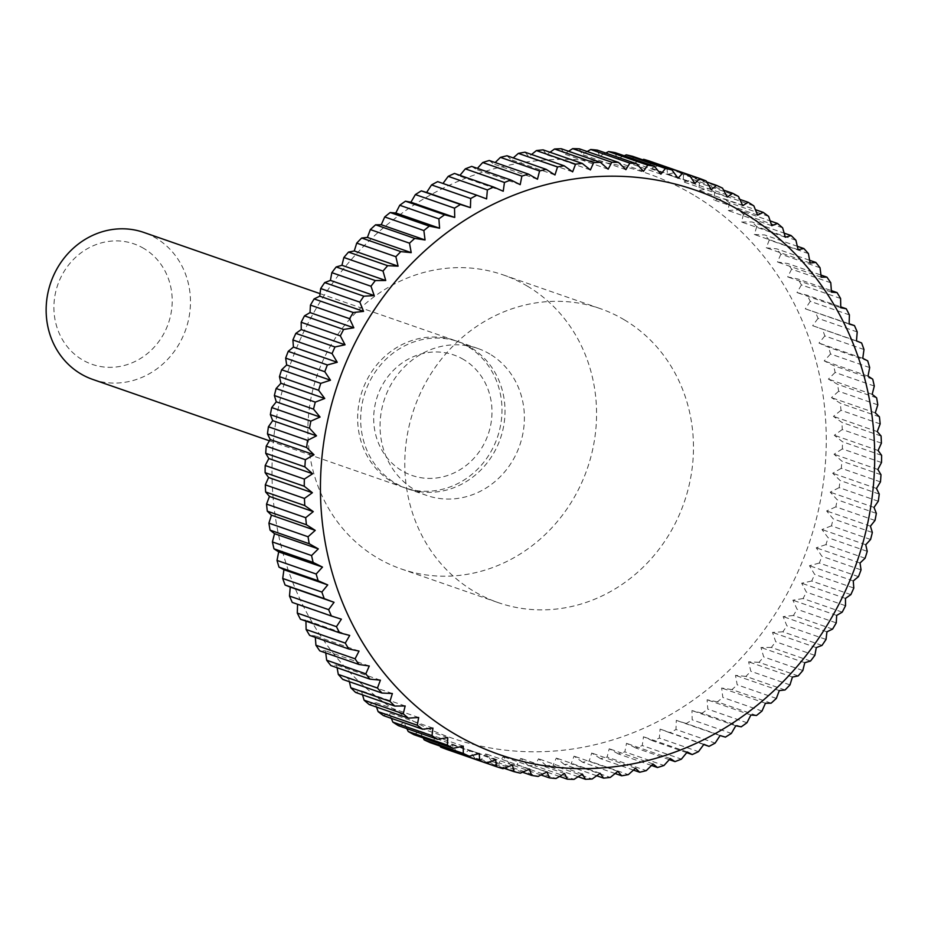 <?xml version="1.0" encoding="UTF-8"?>
<svg xmlns="http://www.w3.org/2000/svg" width="928" height="928" viewBox="0 0 928 928"><rect width="100%" height="100%" fill="white"/><g stroke="black" fill="none" stroke-linecap="round" stroke-linejoin="round"><path stroke-width="0.7" stroke-dasharray="4.64 3.48" d="M527.464 286.195A155.602 142.912 109.2 0 0 503.278 274.932A155.602 142.912 109.2 0 0 322.561 361.526A155.602 142.912 109.2 0 0 376.988 557.658A155.602 142.912 109.2 0 0 401.163 568.922A155.602 142.912 109.2 0 0 581.879 482.316A155.602 142.912 109.2 0 0 527.464 286.195M624.358 319.858A155.602 142.912 109.2 0 0 600.184 308.595A155.602 142.912 109.2 0 0 419.468 395.189A155.602 142.912 109.2 0 0 473.895 591.31A155.602 142.912 109.2 0 0 498.069 602.574A155.602 142.912 109.2 0 0 678.786 515.98A155.602 142.912 109.2 0 0 624.358 319.858M470.461 347.327A77.801 71.456 109.2 0 0 458.374 341.701A77.801 71.456 109.2 0 0 368.01 384.992A77.801 71.456 109.2 0 0 395.224 483.059A77.801 71.456 109.2 0 0 407.311 488.685A77.801 71.456 109.2 0 0 497.675 445.394A77.801 71.456 109.2 0 0 470.461 347.327M489.845 354.055A77.801 71.456 109.2 0 0 477.746 348.429A77.801 71.456 109.2 0 0 387.394 391.732A77.801 71.456 109.2 0 0 414.607 489.787A77.801 71.456 109.2 0 0 426.694 495.424A77.801 71.456 109.2 0 0 517.047 452.122A77.801 71.456 109.2 0 0 489.845 354.055M467.434 346.272A77.801 71.456 109.2 0 0 455.346 340.646A77.801 71.456 109.2 0 0 364.982 383.948A77.801 71.456 109.2 0 0 392.196 482.003A77.801 71.456 109.2 0 0 404.283 487.641A77.801 71.456 109.2 0 0 494.647 444.338A77.801 71.456 109.2 0 0 467.434 346.272M463.675 359.577A63.765 58.568 109.2 0 0 382.359 385.132A63.765 58.568 109.2 0 0 402.01 470.809A63.765 58.568 109.2 0 0 483.314 445.254A63.765 58.568 109.2 0 0 463.675 359.577M92.777 379.436A77.801 71.456 109.2 0 0 183.129 336.133A77.801 71.456 109.2 0 0 155.927 238.078A77.801 71.456 109.2 0 0 143.828 232.441M143.886 248.495A63.765 58.568 109.2 0 0 62.582 274.05A63.765 58.568 109.2 0 0 82.232 359.739A63.765 58.568 109.2 0 0 163.537 334.184A63.765 58.568 109.2 0 0 143.886 248.495M693.576 194.984A298.77 274.398 109.2 0 0 312.62 314.708A298.77 274.398 109.2 0 0 404.678 716.184A298.77 274.398 109.2 0 0 785.622 596.46A298.77 274.398 109.2 0 0 693.576 194.984M406.87 728.619L403.993 722.425L398.46 725.696M391.326 718.342L389.122 712.866L383.484 715.627M376.536 707.078L374.889 702.299L369.182 704.526M362.535 694.852L361.363 690.768L355.61 692.45M349.38 681.72L348.58 678.298L342.826 679.447M337.096 667.731L336.597 664.97L330.867 665.562M325.74 652.929L325.473 650.806L319.789 650.864M315.334 637.374L315.23 635.877L309.639 635.39M305.938 621.134L305.915 620.24L300.44 619.22M297.575 604.256L292.25 602.411M437.656 181.621L442.969 183.466M454.488 173.443L459.43 176.018L459.963 175.346M471.702 166.39L476.4 169.453L477.386 168.362M489.242 160.486L493.684 164.024L495.169 162.539M507.036 155.753L511.177 159.744L513.242 157.911M525.016 152.204L528.844 156.646L531.547 154.466M543.112 149.86L546.592 154.721L550.014 152.262M561.243 148.724L564.363 153.99L568.574 151.276M579.35 148.816L582.088 154.454L587.157 151.531M597.354 150.127L599.685 156.101L605.729 153.027M615.183 152.633L617.097 158.943L624.208 155.776M632.768 156.356L634.242 162.957L642.559 159.755M650.052 161.263L651.062 168.13L660.724 164.964A311.216 285.836 109.2 0 1 666.954 167.342L667.499 174.441L677.382 171.761L706.695 181.946M722.552 188.152L683.402 174.557A311.216 285.836 109.2 0 0 677.382 171.761M683.402 174.557L683.46 181.853L693.518 179.684L723.596 190.136M738.491 196.481L699.341 182.886A311.216 285.836 109.2 0 0 693.518 179.684M699.341 182.886L698.912 190.368L709.096 188.697L739.836 199.381M757.584 215.134L713.783 199.914L724.072 198.778L755.38 209.658M753.861 205.9L714.711 192.305L713.783 199.914M714.711 192.305A311.216 285.836 109.2 0 0 709.096 188.697M768.593 216.363L729.443 202.768A311.216 285.836 109.2 0 0 724.072 198.778M729.443 202.768L728.016 210.482L738.375 209.879L770.17 220.922M782.629 227.824L743.479 214.229A311.216 285.836 109.2 0 0 738.375 209.879M743.479 214.229L741.542 222.024L751.947 221.954L784.172 233.148M795.911 240.259L756.761 226.652A311.216 285.836 109.2 0 0 751.947 221.954M756.761 226.652L754.325 234.482L764.73 234.958L797.326 246.28M808.404 253.588L769.254 239.992A311.216 285.836 109.2 0 0 764.73 234.958M769.254 239.992L766.308 247.822L776.69 248.843L809.61 260.269M820.039 267.774L780.889 254.179A311.216 285.836 109.2 0 0 776.69 248.843M780.889 254.179L777.432 261.986L787.768 263.54L820.967 275.071M830.78 282.773L791.63 269.178A311.216 285.836 109.2 0 0 787.768 263.54M791.63 269.178L787.675 276.915L797.918 279.015L831.372 290.626M840.582 298.503L801.432 284.908A311.216 285.836 109.2 0 0 797.918 279.015M801.432 284.908L796.978 292.552L807.116 295.185L840.768 306.866M849.41 314.917L810.26 301.322A311.216 285.836 109.2 0 0 807.116 295.185M810.26 301.322L805.318 308.827L849.132 323.744M857.217 331.946L818.067 318.35A311.216 285.836 109.2 0 0 815.306 311.994M818.067 318.35L812.661 325.693L861.613 342.977M863.991 349.531L824.841 335.936A311.216 285.836 109.2 0 0 822.463 329.37M824.841 335.936L818.972 343.082L828.553 347.258L867.703 360.864M869.687 367.581L830.537 353.986A311.216 285.836 109.2 0 0 828.553 347.258M830.537 353.986L824.215 360.911L833.576 365.586L872.726 379.181M874.292 386.048L835.142 372.453A311.216 285.836 109.2 0 0 833.576 365.586M835.142 372.453L828.391 379.111L837.485 384.262L876.635 397.868M877.795 404.852L838.645 391.245A311.216 285.836 109.2 0 0 837.485 384.262M838.645 391.245L831.476 397.625L840.269 403.239L879.419 416.834M880.162 423.91L841.012 410.304A311.216 285.836 109.2 0 0 840.269 403.239M841.012 410.304L833.448 416.37L841.928 422.426L881.078 436.021M881.403 443.155L842.253 429.548A311.216 285.836 109.2 0 0 841.928 422.426M842.253 429.548L834.307 435.267L842.45 441.74L881.6 455.346M881.507 462.504L842.357 448.908A311.216 285.836 109.2 0 0 842.45 441.74M842.357 448.908L834.063 454.244L841.835 461.123L880.985 474.718M880.463 481.887L841.313 468.292A311.216 285.836 109.2 0 0 841.835 461.123M841.313 468.292L832.694 473.245L840.084 480.495L879.234 494.09M878.294 501.224L839.144 487.629A311.216 285.836 109.2 0 0 840.084 480.495M839.144 487.629L830.212 492.165L837.195 499.763L876.345 513.37M875 520.446L835.85 506.85A311.216 285.836 109.2 0 0 837.195 499.763M835.85 506.85L826.628 510.957L833.193 518.88L872.343 532.475M870.58 539.481L831.43 525.874A311.216 285.836 109.2 0 0 833.193 518.88M831.43 525.874L821.964 529.517L828.089 537.741L867.239 551.336M865.07 558.227L825.92 544.632A311.216 285.836 109.2 0 0 828.089 537.741M825.92 544.632L816.234 547.798L821.895 556.278L861.045 569.885M858.493 576.636L819.343 563.041A311.216 285.836 109.2 0 0 821.895 556.278M819.343 563.041L809.46 565.72L814.656 574.432L853.806 588.039M850.86 594.628L811.71 581.032A311.216 285.836 109.2 0 0 814.656 574.432M811.71 581.032L801.664 583.213L806.374 592.134L845.524 605.729M842.218 612.132L803.068 598.537A311.216 285.836 109.2 0 0 806.374 592.134M803.068 598.537L792.883 600.196L797.106 609.29L836.256 622.885M832.578 629.08L793.428 615.484A311.216 285.836 109.2 0 0 797.106 609.29M793.428 615.484L783.139 616.621L786.874 625.843L826.024 639.45M821.999 645.401L782.849 631.806A311.216 285.836 109.2 0 0 786.874 625.843M782.849 631.806L772.49 632.409L775.715 641.747L814.865 655.342M810.527 661.038L771.377 647.431A311.216 285.836 109.2 0 0 775.715 641.747M771.377 647.431L760.972 647.5L763.686 656.908L802.836 670.503M798.184 675.909L759.034 662.314A311.216 285.836 109.2 0 0 763.686 656.908M759.034 662.314L748.618 661.838L750.833 671.28L789.983 684.887M785.03 689.98L745.88 676.384A311.216 285.836 109.2 0 0 750.833 671.28M745.88 676.384L735.498 675.364L737.203 684.818L776.342 698.413M771.122 703.192L731.972 689.597A311.216 285.836 109.2 0 0 737.203 684.818M731.972 689.597L721.636 688.031L722.842 697.45L761.992 711.045M756.506 715.476L717.356 701.881A311.216 285.836 109.2 0 0 722.842 697.45M717.356 701.881L707.113 699.782L707.809 709.131L746.959 722.738M741.252 726.81L702.102 713.203A311.216 285.836 109.2 0 0 707.809 709.131M702.102 713.203L691.975 710.57L692.184 719.826L731.334 733.422M725.406 737.122L686.256 723.515A311.216 285.836 109.2 0 0 692.184 719.826M686.256 723.515L676.28 720.36L676.002 729.478L715.152 743.084M703.737 744.534L669.888 732.784A311.216 285.836 109.2 0 0 676.002 729.478M669.888 732.784L660.098 729.106L659.332 738.062L698.482 751.657M686.732 752.654L653.068 740.95A311.216 285.836 109.2 0 0 659.332 738.062M653.068 740.95L643.475 736.774L642.257 745.532L681.407 759.139M669.308 759.638L635.854 748.014A311.216 285.836 109.2 0 0 642.257 745.532M635.854 748.014L626.504 743.328L624.834 751.866L663.984 765.472M651.537 765.461L618.315 753.919A311.216 285.836 109.2 0 0 624.834 751.866M618.315 753.919L609.22 748.768L607.121 757.039L646.271 770.634M633.453 770.089L600.52 758.652A311.216 285.836 109.2 0 0 607.121 757.039M600.52 758.652L591.716 753.037L589.199 761.03L628.349 774.625M615.16 773.534L582.54 762.201A311.216 285.836 109.2 0 0 589.199 761.03M582.54 762.201L574.061 756.146L571.138 763.814L610.288 777.42M596.692 775.738L564.444 764.544A311.216 285.836 109.2 0 0 571.138 763.814M564.444 764.544L556.313 758.06L553.018 765.391L592.168 778.998M578.132 776.724L546.314 765.67A311.216 285.836 109.2 0 0 553.018 765.391M546.314 765.67L538.542 758.802L534.888 765.762L574.038 779.358M559.538 776.469L528.206 765.588A311.216 285.836 109.2 0 0 534.888 765.762M528.206 765.588L520.817 758.338L516.838 764.904L555.988 778.499M540.978 774.973L510.203 764.278A311.216 285.836 109.2 0 0 516.838 764.904M510.203 764.278L503.22 756.68L498.939 762.839L538.089 776.434M522.499 772.224L492.374 761.76A311.216 285.836 109.2 0 0 498.939 762.839M492.374 761.76L485.808 753.838L481.249 759.556L520.399 773.152M504.148 768.245L474.776 758.048A311.216 285.836 109.2 0 0 481.249 759.556M474.776 758.048L468.663 749.824L463.849 755.09L502.999 768.686M485.982 763.036L457.504 753.142A311.216 285.836 109.2 0 0 463.849 755.09M457.504 753.142L451.843 744.662L446.797 749.441M440 746.054L435.406 738.352L430.174 742.644M423.11 737.864L419.444 730.928L414.039 734.721M771.806 225.701L728.016 210.482M785.343 237.232L741.542 222.024M798.126 249.702L754.325 234.482M810.109 263.03L766.308 247.822M821.234 277.194L777.432 261.986M831.476 292.123L787.675 276.915M840.78 307.76L796.978 292.552M849.12 324.046L805.318 308.827M856.463 340.912L812.661 325.693M862.762 358.289L818.972 343.082M868.016 376.118L824.215 360.911M872.192 394.33L828.391 379.111M875.278 412.832L831.476 397.625M877.25 431.578L833.448 416.37M878.108 450.486L834.307 435.267M877.853 469.464L834.063 454.244M876.484 488.453L832.694 473.245M874.014 507.384L830.212 492.165M870.429 526.164L826.628 510.957M865.766 544.736L821.964 529.517M860.036 563.018L816.234 547.798M853.261 580.94L809.46 565.72M845.466 598.421L801.664 583.213M836.685 615.415L792.883 600.196M826.941 631.829L783.139 616.621M816.292 647.616L772.49 632.409M804.773 662.72L760.972 647.5M792.419 677.057L748.618 661.838M779.3 690.583L735.498 675.364M765.438 703.25L721.636 688.031M750.914 715.001L707.113 699.782M735.776 725.789L691.975 710.57M720.082 735.568L676.28 720.36M703.9 744.314L660.098 729.106M687.277 751.982L643.475 736.774M670.306 758.547L626.504 743.328M653.022 763.976L609.22 748.768M635.518 768.256L591.716 753.037M617.862 771.354L574.061 756.146M600.103 773.279L556.313 758.06M582.343 774.01L538.542 758.802M564.618 773.546L520.817 758.338M547.021 771.899L503.22 756.68M529.61 769.057L485.808 753.838M512.465 765.043L468.663 749.824M495.645 759.87L451.843 744.662M479.208 753.559L435.406 738.352M463.234 746.147L419.444 730.928M447.795 737.632L403.993 722.425M432.924 728.086L389.122 712.866M418.69 717.518L374.889 702.299M405.165 705.976L361.363 690.768M392.382 693.518L348.58 678.298M380.399 680.178L336.597 664.97M369.274 666.014L325.473 650.806M359.032 651.085L315.23 635.877M349.717 635.448L305.915 620.24M341.376 619.173L297.586 603.954M486.608 198.894L442.807 183.686M503.231 191.226L459.43 176.018M520.202 184.672L476.4 169.453M537.474 179.232L493.684 164.024M554.979 174.963L511.177 159.744M572.646 171.854L528.844 156.646M590.394 169.94L546.592 154.721M608.165 169.198L564.363 153.99M625.89 169.662L582.088 154.454M643.487 171.32L599.685 156.101M660.898 174.162L617.097 158.943M678.043 178.176L634.242 162.957M694.863 183.338L651.062 168.13M706.104 180.937L666.954 167.342M711.289 189.648L667.499 174.441M727.262 197.072L683.46 181.853M742.713 205.575L698.912 190.368M503.278 274.932L600.184 308.595M458.374 341.701L477.746 348.429M320.056 293.654L455.346 340.646M269.445 440.8L404.283 487.641M407.311 488.685L426.694 495.424M401.163 568.922L498.069 602.574"/><path stroke-width="1.39" d="M320.056 293.654L143.828 232.441A77.801 71.456 109.2 0 0 53.476 275.744A77.801 71.456 109.2 0 0 80.69 373.798A77.801 71.456 109.2 0 0 92.777 379.436L269.445 440.8M742.713 205.575L738.491 196.481A311.216 285.836 109.2 0 0 732.668 193.279L727.262 197.072L722.552 188.152A311.216 285.836 109.2 0 0 716.532 185.356L711.289 189.648L706.104 180.937A311.216 285.836 109.2 0 0 699.898 178.559L694.863 183.338L689.202 174.858A311.216 285.836 109.2 0 0 682.857 172.91L678.043 178.176L671.918 169.952A311.216 285.836 109.2 0 0 665.457 168.444L660.898 174.162L654.333 166.24A311.216 285.836 109.2 0 0 647.767 165.161L643.487 171.32L636.504 163.722A311.216 285.836 109.2 0 0 629.868 163.096L625.89 169.662L618.5 162.412A311.216 285.836 109.2 0 0 611.807 162.238L608.165 169.198L600.393 162.33A311.216 285.836 109.2 0 0 593.688 162.609L590.394 169.94L582.262 163.456A311.216 285.836 109.2 0 0 575.557 164.186L572.646 171.854L564.166 165.799A311.216 285.836 109.2 0 0 557.508 166.97L554.979 174.963L546.186 169.348A311.216 285.836 109.2 0 0 539.586 170.961L537.474 179.232L528.392 174.081A311.216 285.836 109.2 0 0 521.872 176.134L520.202 184.672L510.852 179.986A311.216 285.836 109.2 0 0 504.449 182.468L503.231 191.226L493.638 187.05A311.216 285.836 109.2 0 0 487.362 189.938L486.608 198.894L476.806 195.216A311.216 285.836 109.2 0 0 470.705 198.522L470.426 207.64L460.439 204.485A311.216 285.836 109.2 0 0 454.523 208.174L454.732 217.43L444.605 214.797A311.216 285.836 109.2 0 0 438.886 218.869L439.594 228.218L429.339 226.119A311.216 285.836 109.2 0 0 423.864 230.55L425.059 239.969L414.735 238.403A311.216 285.836 109.2 0 0 409.503 243.182L411.208 252.636L400.826 251.616A311.216 285.836 109.2 0 0 395.873 256.72L398.077 266.162L387.672 265.686A311.216 285.836 109.2 0 0 383.009 271.092L385.735 280.5L375.33 280.569A311.216 285.836 109.2 0 0 370.991 286.253L374.204 295.591L363.846 296.194A311.216 285.836 109.2 0 0 359.832 302.157L363.556 311.379L353.266 312.516A311.216 285.836 109.2 0 0 349.601 318.71L353.823 327.804L343.638 329.463A311.216 285.836 109.2 0 0 340.332 335.866L345.042 344.787L334.996 346.968A311.216 285.836 109.2 0 0 332.05 353.568L337.247 362.28L327.364 364.959A311.216 285.836 109.2 0 0 324.8 371.722L330.472 380.202L320.775 383.368A311.216 285.836 109.2 0 0 318.617 390.259L324.742 398.483L315.276 402.126A311.216 285.836 109.2 0 0 313.513 409.12L320.067 417.043L310.857 421.15A311.216 285.836 109.2 0 0 309.511 428.237L316.494 435.835L307.562 440.371A311.216 285.836 109.2 0 0 306.623 447.505L314.012 454.755L305.382 459.708A311.216 285.836 109.2 0 0 304.871 466.877L312.643 473.756L304.349 479.092A311.216 285.836 109.2 0 0 304.256 486.26L312.388 492.733L304.454 498.452A311.216 285.836 109.2 0 0 304.778 505.574L313.258 511.63L305.683 517.696A311.216 285.836 109.2 0 0 306.437 524.761L315.23 530.375L308.061 536.755A311.216 285.836 109.2 0 0 309.221 543.738L318.316 548.889L311.564 555.547A311.216 285.836 109.2 0 0 313.13 562.414L322.492 567.089L316.17 574.014A311.216 285.836 109.2 0 0 318.142 580.742L327.735 584.918L321.865 592.064A311.216 285.836 109.2 0 0 324.243 598.63L334.045 602.307L328.64 609.65A311.216 285.836 109.2 0 0 331.4 616.006L341.376 619.173L336.446 626.678A311.216 285.836 109.2 0 0 339.59 632.815L349.717 635.448L345.274 643.092A311.216 285.836 109.2 0 0 348.789 648.985L359.032 651.085L355.076 658.822A311.216 285.836 109.2 0 0 358.939 664.46L369.274 666.014L365.818 673.821A311.216 285.836 109.2 0 0 370.017 679.157L380.399 680.178L377.452 688.008A311.216 285.836 109.2 0 0 381.976 693.042L392.382 693.518L389.946 701.348A311.216 285.836 109.2 0 0 394.76 706.046L405.165 705.976L403.228 713.771A311.216 285.836 109.2 0 0 408.332 718.121L418.69 717.518L417.264 725.232A311.216 285.836 109.2 0 0 422.634 729.222L432.924 728.086L431.996 735.695A311.216 285.836 109.2 0 0 437.61 739.303L447.795 737.632L447.366 745.114A311.216 285.836 109.2 0 0 453.189 748.316L463.234 746.147L463.304 753.443A311.216 285.836 109.2 0 0 469.324 756.239L479.208 753.559L479.753 760.658A311.216 285.836 109.2 0 0 485.947 763.048L495.645 759.87L496.654 766.737A311.216 285.836 109.2 0 0 502.999 768.686L512.465 765.043L513.926 771.644A311.216 285.836 109.2 0 0 520.399 773.152L529.61 769.057L531.524 775.367A311.216 285.836 109.2 0 0 538.089 776.434L547.021 771.899L549.353 777.873A311.216 285.836 109.2 0 0 555.988 778.499L564.618 773.546L567.356 779.184A311.216 285.836 109.2 0 0 574.038 779.358L582.343 774.01L585.464 779.276A311.216 285.836 109.2 0 0 592.168 778.998L600.103 773.279L603.594 778.14A311.216 285.836 109.2 0 0 610.288 777.42L617.862 771.354L621.69 775.796A311.216 285.836 109.2 0 0 628.349 774.625L635.518 768.256L639.67 772.247A311.216 285.836 109.2 0 0 646.271 770.634L653.022 763.976L657.465 767.514A311.216 285.836 109.2 0 0 663.984 765.472L670.306 758.547L675.004 761.61A311.216 285.836 109.2 0 0 681.407 759.139L687.277 751.982L692.218 754.557A311.216 285.836 109.2 0 0 698.482 751.657L703.9 744.314L709.038 746.379A311.216 285.836 109.2 0 0 715.152 743.084L720.082 735.568L725.406 737.122A311.216 285.836 109.2 0 0 731.334 733.422L735.776 725.789L741.252 726.81A311.216 285.836 109.2 0 0 746.959 722.738L750.914 715.001L756.506 715.476A311.216 285.836 109.2 0 0 761.992 711.045L765.438 703.25L771.122 703.192A311.216 285.836 109.2 0 0 776.342 698.413L779.3 690.583L785.03 689.98A311.216 285.836 109.2 0 0 789.983 684.887L792.419 677.057L798.184 675.909A311.216 285.836 109.2 0 0 802.836 670.503L804.773 662.72L810.527 661.038A311.216 285.836 109.2 0 0 814.865 655.342L816.292 647.616L821.999 645.401A311.216 285.836 109.2 0 0 826.024 639.45L826.941 631.829L832.578 629.08A311.216 285.836 109.2 0 0 836.256 622.885L836.685 615.415L842.218 612.132A311.216 285.836 109.2 0 0 845.524 605.729L845.466 598.421L850.86 594.628A311.216 285.836 109.2 0 0 853.806 588.039L853.261 580.94L858.493 576.636A311.216 285.836 109.2 0 0 861.045 569.885L860.036 563.018L865.07 558.227A311.216 285.836 109.2 0 0 867.239 551.336L865.766 544.736L870.58 539.481A311.216 285.836 109.2 0 0 872.343 532.475L870.429 526.164L875 520.446A311.216 285.836 109.2 0 0 876.345 513.37L874.014 507.384L878.294 501.224A311.216 285.836 109.2 0 0 879.234 494.09L876.484 488.453L880.463 481.887A311.216 285.836 109.2 0 0 880.985 474.718L877.853 469.464L881.507 462.504A311.216 285.836 109.2 0 0 881.6 455.346L878.108 450.486L881.403 443.155A311.216 285.836 109.2 0 0 881.078 436.021L877.25 431.578L880.162 423.91A311.216 285.836 109.2 0 0 879.419 416.834L875.278 412.832L877.795 404.852A311.216 285.836 109.2 0 0 876.635 397.868L872.192 394.33L874.292 386.048A311.216 285.836 109.2 0 0 872.726 379.181L868.016 376.118L869.687 367.581A311.216 285.836 109.2 0 0 867.703 360.864L862.762 358.289L863.991 349.531A311.216 285.836 109.2 0 0 861.613 342.977L856.463 340.912L857.217 331.946A311.216 285.836 109.2 0 0 854.456 325.589L849.12 324.046L849.41 314.917A311.216 285.836 109.2 0 0 846.255 308.78L840.78 307.76L840.582 298.503A311.216 285.836 109.2 0 0 837.068 292.61L831.476 292.123L830.78 282.773A311.216 285.836 109.2 0 0 826.918 277.136L821.234 277.194L820.039 267.774A311.216 285.836 109.2 0 0 815.84 262.438L810.109 263.03L808.404 253.588A311.216 285.836 109.2 0 0 803.88 248.553L798.126 249.702L795.911 240.259A311.216 285.836 109.2 0 0 791.097 235.55L785.343 237.232L782.629 227.824A311.216 285.836 109.2 0 0 777.525 223.474L771.806 225.701L768.593 216.363A311.216 285.836 109.2 0 0 763.222 212.373L757.584 215.134L753.861 205.9A311.216 285.836 109.2 0 0 748.246 202.304L742.713 205.575M742.029 211.816A298.77 274.398 109.2 0 0 361.073 331.54A298.77 274.398 109.2 0 0 453.119 733.016A298.77 274.398 109.2 0 0 834.075 613.292A298.77 274.398 109.2 0 0 742.029 211.816M431.996 735.695L392.846 722.1A311.216 285.836 109.2 0 0 398.46 725.696L437.61 739.303M392.846 722.1L391.326 718.342M417.264 725.232L378.114 711.637A311.216 285.836 109.2 0 0 383.484 715.627L422.634 729.222M378.114 711.637L376.536 707.078M403.228 713.771L364.078 700.176A311.216 285.836 109.2 0 0 369.182 704.526L408.332 718.121M364.078 700.176L362.535 694.852M389.946 701.348L350.796 687.741A311.216 285.836 109.2 0 0 355.61 692.45L394.76 706.046M350.796 687.741L349.38 681.72M377.452 688.008L338.302 674.412A311.216 285.836 109.2 0 0 342.826 679.447L381.976 693.042M338.302 674.412L337.096 667.731M365.818 673.821L326.668 660.226A311.216 285.836 109.2 0 0 330.867 665.562L370.017 679.157M326.668 660.226L325.74 652.929M355.076 658.822L315.926 645.227A311.216 285.836 109.2 0 0 319.789 650.864L358.939 664.46M315.926 645.227L315.334 637.374M345.274 643.092L306.124 629.497A311.216 285.836 109.2 0 0 309.639 635.39L348.789 648.985M306.124 629.497L305.938 621.134M336.446 626.678L297.296 613.083A311.216 285.836 109.2 0 0 300.44 619.22L339.59 632.815M297.296 613.083L297.575 604.256M328.64 609.65L289.49 596.054A311.216 285.836 109.2 0 0 292.25 602.411L331.4 616.006M289.49 596.054L290.244 587.088L285.093 585.023L324.243 598.63M321.865 592.064L282.715 578.469A311.216 285.836 109.2 0 0 285.093 585.023M282.715 578.469L283.933 569.711L279.003 567.136L318.142 580.742M316.17 574.014L277.02 560.419A311.216 285.836 109.2 0 0 279.003 567.136M277.02 560.419L278.69 551.882L273.98 548.819L313.13 562.414M311.564 555.547L272.414 541.952A311.216 285.836 109.2 0 0 273.98 548.819M272.414 541.952L274.514 533.67L270.071 530.132L309.221 543.738M308.061 536.755L268.911 523.148A311.216 285.836 109.2 0 0 270.071 530.132M268.911 523.148L271.428 515.168L267.287 511.166L306.437 524.761M305.683 517.696L266.545 504.09A311.216 285.836 109.2 0 0 267.287 511.166M266.545 504.09L269.456 496.422L265.628 491.979L304.778 505.574M304.454 498.452L265.304 484.845A311.216 285.836 109.2 0 0 265.628 491.979M265.304 484.845L268.598 477.514L265.106 472.654L304.256 486.26M304.349 479.092L265.199 465.496A311.216 285.836 109.2 0 0 265.106 472.654M265.199 465.496L268.842 458.536L265.721 453.282L304.871 466.877M305.382 459.708L266.243 446.113A311.216 285.836 109.2 0 0 265.721 453.282M266.243 446.113L270.21 439.547L267.473 433.91L306.623 447.505M307.562 440.371L268.412 426.776A311.216 285.836 109.2 0 0 267.473 433.91M268.412 426.776L272.693 420.616L270.361 414.63L309.511 428.237M310.857 421.15L271.707 407.554A311.216 285.836 109.2 0 0 270.361 414.63M271.707 407.554L276.277 401.836L274.363 395.525L313.513 409.12M315.276 402.126L276.126 388.519A311.216 285.836 109.2 0 0 274.363 395.525M276.126 388.519L280.94 383.264L279.467 376.664L318.617 390.259M320.775 383.368L281.625 369.773A311.216 285.836 109.2 0 0 279.467 376.664M281.625 369.773L286.671 364.982L285.662 358.115L324.8 371.722M327.364 364.959L288.214 351.364A311.216 285.836 109.2 0 0 285.662 358.115M288.214 351.364L293.445 347.06L292.9 339.961L332.05 353.568M334.996 346.968L295.846 333.372A311.216 285.836 109.2 0 0 292.9 339.961M295.846 333.372L301.24 329.579L301.182 322.271L340.332 335.866M343.638 329.463L304.488 315.868A311.216 285.836 109.2 0 0 301.182 322.271M304.488 315.868L310.022 312.585L310.451 305.115L349.601 318.71M353.266 312.516L314.128 298.92A311.216 285.836 109.2 0 0 310.451 305.115M314.128 298.92L319.754 296.171L320.682 288.55L359.832 302.157M363.846 296.194L324.696 282.599A311.216 285.836 109.2 0 0 320.682 288.55M324.696 282.599L330.414 280.384L331.841 272.658L370.991 286.253M375.33 280.569L336.18 266.962A311.216 285.836 109.2 0 0 331.841 272.658M336.18 266.962L341.933 265.28L343.87 257.497L383.009 271.092M387.672 265.686L348.522 252.091A311.216 285.836 109.2 0 0 343.87 257.497M348.522 252.091L354.276 250.943L356.723 243.113L395.873 256.72M400.826 251.616L361.676 238.02A311.216 285.836 109.2 0 0 356.723 243.113M361.676 238.02L367.407 237.417L370.353 229.587L409.503 243.182M414.735 238.403L375.585 224.808A311.216 285.836 109.2 0 0 370.353 229.587M375.585 224.808L381.257 224.75L384.714 216.955L423.864 230.55M429.339 226.119L390.189 212.524A311.216 285.836 109.2 0 0 384.714 216.955M390.189 212.524L395.792 212.999L399.736 205.262L438.886 218.869M444.605 214.797L405.455 201.19A311.216 285.836 109.2 0 0 399.736 205.262M405.455 201.19L410.93 202.211L415.373 194.578L454.523 208.174M460.439 204.485L421.3 190.878A311.216 285.836 109.2 0 0 415.373 194.578M421.3 190.878L426.625 192.432L431.555 184.916L470.705 198.522M476.806 195.216L437.656 181.621A311.216 285.836 109.2 0 0 431.555 184.916M442.969 183.466L448.212 176.343L487.362 189.938M493.638 187.05L454.488 173.443A311.216 285.836 109.2 0 0 448.212 176.343M459.963 175.346L465.299 168.861L504.449 182.468M510.852 179.986L471.702 166.39A311.216 285.836 109.2 0 0 465.299 168.861M477.386 168.362L482.722 162.528L521.872 176.134M528.392 174.081L489.242 160.486A311.216 285.836 109.2 0 0 482.722 162.528M495.169 162.539L500.436 157.366L539.586 170.961M546.186 169.348L507.036 155.753A311.216 285.836 109.2 0 0 500.436 157.366M513.242 157.911L518.358 153.375L557.508 166.97M564.166 165.799L525.016 152.204A311.216 285.836 109.2 0 0 518.358 153.375M531.547 154.466L536.407 150.58L575.557 164.186M582.262 163.456L543.112 149.86A311.216 285.836 109.2 0 0 536.407 150.58M550.014 152.262L554.538 149.002L593.688 162.609M600.393 162.33L561.243 148.724A311.216 285.836 109.2 0 0 554.538 149.002M568.574 151.276L572.669 148.642L611.807 162.238M618.5 162.412L579.35 148.816A311.216 285.836 109.2 0 0 572.669 148.642M587.157 151.531L590.718 149.501L629.868 163.096M636.504 163.722L597.354 150.127A311.216 285.836 109.2 0 0 590.718 149.501M605.729 153.027L608.617 151.566L647.767 165.161M654.333 166.24L615.183 152.633A311.216 285.836 109.2 0 0 608.617 151.566M624.208 155.776L626.307 154.848L665.457 168.444M671.918 169.952L632.768 156.356A311.216 285.836 109.2 0 0 626.307 154.848M642.559 159.755L643.707 159.314L682.857 172.91M689.202 174.858L650.052 161.263A311.216 285.836 109.2 0 0 643.707 159.314M660.724 164.964L699.898 178.559M755.38 209.658L763.222 212.373M479.753 760.658L440.603 747.063A311.216 285.836 109.2 0 0 446.797 749.441L485.947 763.048M440.603 747.063L440 746.054M463.304 753.443L424.154 739.848A311.216 285.836 109.2 0 0 430.174 742.644L469.324 756.239M424.154 739.848L423.11 737.864M447.366 745.114L408.216 731.519A311.216 285.836 109.2 0 0 414.039 734.721L453.189 748.316M408.216 731.519L406.87 728.619M770.17 220.922L777.525 223.474M784.172 233.148L791.097 235.55M797.326 246.28L803.88 248.553M809.61 260.269L815.84 262.438M820.967 275.071L826.918 277.136M831.372 290.626L837.068 292.61M840.768 306.866L846.255 308.78M849.132 323.744L854.456 325.589M709.038 746.379L703.737 744.534M692.218 754.557L686.732 752.654M675.004 761.61L669.308 759.638M657.465 767.514L651.537 765.461M639.67 772.247L633.453 770.089M621.69 775.796L615.16 773.534M603.594 778.14L596.692 775.738M585.464 779.276L578.132 776.724M567.356 779.184L559.538 776.469M549.353 777.873L540.978 774.973M531.524 775.367L522.499 772.224M513.926 771.644L504.148 768.245M496.654 766.737L485.982 763.036M334.045 602.307L290.244 587.088M327.735 584.918L283.933 569.711M322.492 567.089L278.69 551.882M318.316 548.889L274.514 533.67M315.23 530.375L271.428 515.168M313.258 511.63L269.456 496.422M312.388 492.733L268.598 477.514M312.643 473.756L268.842 458.536M314.012 454.755L270.21 439.547M316.494 435.835L272.693 420.616M320.067 417.043L276.277 401.836M324.742 398.483L280.94 383.264M330.472 380.202L286.671 364.982M337.247 362.28L293.445 347.06M345.042 344.787L301.24 329.579M353.823 327.804L310.022 312.585M363.556 311.379L319.754 296.171M374.204 295.591L330.414 280.384M385.735 280.5L341.933 265.28M398.077 266.162L354.276 250.943M411.208 252.636L367.407 237.417M425.059 239.969L381.257 224.75M439.594 228.218L395.792 212.999M454.732 217.43L410.93 202.211M470.426 207.64L426.625 192.432M706.695 181.946L716.532 185.356M723.596 190.136L732.668 193.279M739.836 199.381L748.246 202.304"/></g></svg>
